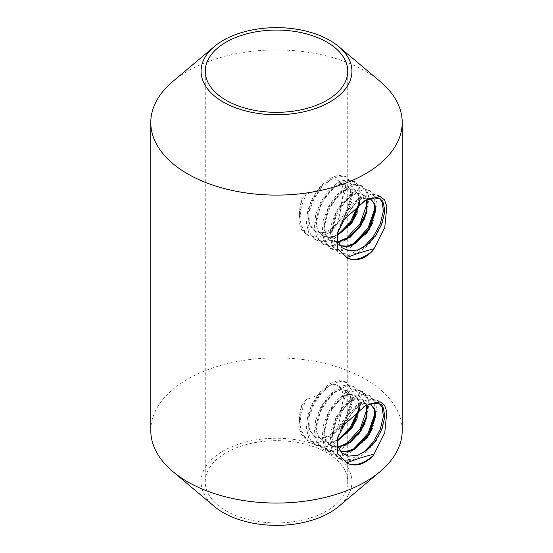 <?xml version="1.0" encoding="UTF-8"?>
<svg xmlns="http://www.w3.org/2000/svg" width="553" height="553" viewBox="0 0 553 553"><rect width="100%" height="100%" fill="white"/><g stroke="black" fill="none" stroke-linecap="round" stroke-linejoin="round"><path stroke-width="0.41" stroke-dasharray="2.77 2.07" d="M340.026 181.605C343.586 185.331 344.277 191.317 342.1 199.564L345.003 192.112C345.238 187.184 345.072 183.154 344.498 180.015L340.026 181.605L337.454 180.133C333.805 177.492 328.385 179.78 321.203 187.004L317.374 190.156L306.044 194.4L301.765 199.792C297.251 214.142 299.394 226.025 308.201 235.433L318.072 237.251L329.768 232.543L336.487 224.767C339.12 217.854 340.738 210.997 341.339 204.195L343.966 189.714L339.21 180.872L337.454 180.133M341.339 204.195L342.1 199.564M340.026 386.906C343.586 390.632 344.277 396.619 342.1 404.865L345.003 397.413C345.238 392.485 345.072 388.455 344.498 385.317L340.026 386.906L337.454 385.434C333.805 382.787 328.385 385.082 321.203 392.305L317.374 395.457L306.044 399.701L301.765 405.093C297.251 419.444 299.394 431.326 308.201 440.727L318.072 442.545L329.768 437.845L336.487 430.061C339.12 423.149 340.738 416.298 341.339 409.497L343.966 395.015L339.21 386.174L337.454 385.434M341.339 409.497L342.1 404.865M214.294 506.437A75.429 43.549 180 0 1 228.292 448.303A75.429 43.549 180 0 1 329.837 451.006A75.429 43.549 180 0 1 338.706 506.437M226.122 510.882A71.24 41.129 0 0 0 303.763 519.799A71.24 41.129 0 0 0 347.74 481.801A71.24 41.129 0 0 0 276.5 440.672A71.24 41.129 0 0 0 205.26 481.801A71.24 41.129 0 0 0 226.122 510.882M172.826 81.464A125.718 72.581 180 0 1 380.174 81.464M402.218 430.476A125.718 72.581 0 0 0 365.395 379.151A125.718 72.581 0 0 0 228.389 363.418A125.718 72.581 0 0 0 150.782 430.476M337.987 436.566L341.581 427.345L347.201 416.146L354.971 407.561L363.197 403.255L370.469 404.236M340.033 450.965L338.236 450.128L333.459 444.916L331.461 436.773L336.259 416.734L349.24 401.416L356.312 398.499L362.222 399.46L366.39 405.218M338.111 447.024L330.335 445.566L325.558 440.354L323.56 432.197L328.364 412.165L341.332 396.854L348.404 393.936L354.321 394.897L358.482 400.628L358.786 410.084M337.441 440.167L329.36 442.531L322.434 441.004L317.657 435.799L315.659 427.656L320.457 407.602L333.445 392.284L340.51 389.374L346.42 390.335L350.208 394.987L351.217 402.549L344.443 421.448L329.491 435.626L321.438 437.969L314.533 436.441L309.092 429.736L307.814 419.098L310.841 406.78L317.374 395.457M369.68 403.884L363.425 403.78L356.27 407.499L341.588 427.351M321.203 392.305L313.122 403.718L308.774 417.19L309.486 429.273L315.231 436.849L322.136 438.377L330.189 436.034L345.155 421.849L351.922 402.957L350.913 395.388L347.125 390.743L341.201 389.782L334.13 392.699L321.162 408.01L316.364 428.05L318.362 436.199L323.139 441.412L329.712 442.953L337.392 440.941M359.644 409.434L359.063 400.635L355.026 395.305L349.102 394.344L342.044 397.254L329.056 412.586L324.265 432.619L326.263 440.762L331.04 445.974L338.263 447.481M366.888 404.983L362.927 399.867L357.01 398.907L349.945 401.817L336.971 417.128L332.166 437.174L334.164 445.324L338.941 450.536L340.164 451.144M337.987 231.265L341.581 222.043L347.201 210.845L354.971 202.26L363.197 197.953L370.469 198.935M340.033 245.663L338.236 244.827L333.459 239.615L331.461 231.472L336.259 211.433L349.24 196.115L356.312 193.197L362.222 194.158L366.39 199.916M338.111 241.723L330.335 240.265L325.558 235.053L323.56 226.896L328.364 206.863L341.332 191.552L348.404 188.635L354.321 189.596L358.482 195.327L358.786 204.783M337.441 234.866L329.36 237.23L322.434 235.702L317.657 230.497L315.659 222.354L320.457 202.301L333.445 186.983L340.51 184.073L346.42 185.034L350.208 189.686L351.217 197.255L344.443 216.154L329.491 230.331L321.438 232.668L314.533 231.14L309.092 224.435L307.814 213.797L310.841 201.479L317.374 190.156M369.68 198.582L363.425 198.479L356.27 202.198L341.588 222.05M321.203 187.004L313.122 198.416L308.774 211.889L309.486 223.972L315.231 231.548L322.136 233.076L330.189 230.739L345.155 216.548L351.922 197.656L350.913 190.087L347.125 185.442L341.201 184.481L334.13 187.398L321.162 202.709L316.364 222.748L318.362 230.898L323.139 236.11L329.712 237.652L337.392 235.64M359.644 204.14L359.063 195.333L355.026 190.004L349.102 189.043L342.044 191.953L329.056 207.285L324.265 227.318L326.263 235.46L331.04 240.673L338.263 242.179M366.888 199.681L362.927 194.566L357.01 193.605L349.945 196.522L336.971 211.827L332.166 231.873L334.164 240.023L338.941 245.235L340.164 245.85M364.406 406.227L344.692 424.248L339.943 431.845L343.855 423.812M364.406 200.926L344.692 218.947L339.943 226.543L343.855 218.511M301.765 405.093L298.731 426.37L301.426 434.617L306.687 439.981L308.201 440.727M336.487 430.061L346.074 416.658L351.259 402.003L351.024 389.423L345.563 381.777L338.049 380.505L329.097 384.072L320.139 391.98L312.618 403.075L307.758 415.711L306.376 427.994L308.747 438.1L314.595 444.543L325.157 446.14L337.406 440.706M358.261 410.492L359.284 395.443L353.464 386.34L345.943 385.068L336.984 388.641L328.033 396.556L320.519 407.637L315.666 420.252L314.277 432.543L316.648 442.656L322.496 449.105L332.602 450.778L344.346 445.925M367.531 407.582L366.404 397.227L361.365 390.902L353.851 389.63L344.892 393.204L335.941 401.112L328.413 412.22L323.56 424.835L322.178 437.119L324.549 447.225L330.397 453.667L340.517 455.34L352.254 450.488M375.432 412.151L374.312 401.81L369.266 395.464L361.752 394.192L352.8 397.759L343.848 405.667L336.328 416.748L331.468 429.384L330.079 441.674L332.457 451.787L338.298 458.23L349.987 459.605L363.397 452.658M382.068 405.992L377.174 400.026L367.849 399.107L356.879 405.155L346.786 416.9L339.943 431.845M318.072 442.545L308.18 440.838L302.36 434.444L299.975 424.428L301.288 412.255L306.044 399.701M344.692 424.248L352.178 412.351L361.427 403.697L370.793 399.674L378.667 400.89L383.526 406.759L384.916 416.291L382.538 428.015L376.69 440.07L368.18 450.605L358.24 457.939L348.293 460.932L339.798 459.094L333.95 452.637L331.572 442.531L332.961 430.241L337.828 417.619L345.335 406.538L354.286 398.63L363.245 395.056L370.759 396.328L375.065 400.98L376.973 408.363L372.909 427.835M366.584 438.75L348.888 454.082L339.722 456.405L331.89 454.531L326.049 448.089L323.671 437.983L325.053 425.706L329.92 413.063L337.434 401.976L346.399 394.061L355.351 390.494L362.865 391.766L367.164 396.418L369.072 403.801L365.008 423.266M358.676 434.195L340.987 449.527L331.828 451.842L323.989 449.969L318.148 443.527L315.77 433.407L317.159 421.13L322.012 408.508L329.526 397.42L338.477 389.506L347.443 385.932L354.964 387.204L359.263 391.856L361.171 399.231L357.114 418.69M350.768 429.64L333.072 444.965L323.92 447.28L316.088 445.407L310.247 438.971L307.869 428.858L309.251 416.568L314.118 403.939L321.639 392.844L330.59 384.936L339.549 381.37L347.063 382.641L352.959 392.188L351.535 407.907L343.012 424.877L329.768 437.845M344.498 385.317C345.549 388.745 345.715 392.775 345.003 397.413M301.765 199.792L298.731 221.069L301.426 229.322L306.687 234.679L308.201 235.433M336.487 224.767L346.074 211.357L351.259 196.702L351.024 184.121L345.563 176.476L338.049 175.204L329.097 178.771L320.139 186.679L312.618 197.774L307.758 210.41L306.376 222.693L308.747 232.799L314.595 239.242L325.157 240.838L337.406 235.405M358.261 205.191L359.284 190.149L353.464 181.038L345.943 179.766L336.984 183.34L328.033 191.255L320.519 202.336L315.666 214.951L314.277 227.242L316.648 237.355L322.496 243.804L332.602 245.477L344.346 240.624M367.531 202.28L366.404 191.926L361.365 185.601L353.851 184.329L344.892 187.902L335.941 195.81L328.413 206.919L323.56 219.541L322.178 231.818L324.549 241.924L330.397 248.366L340.517 250.039L352.254 245.186M375.432 206.857L374.312 196.509L369.266 190.163L361.752 188.891L352.8 192.458L343.848 200.366L336.328 211.453L331.468 224.089L330.079 236.373L332.457 246.493L338.298 252.928L349.987 254.311L363.397 247.357M382.068 200.698L377.174 194.725L367.849 193.806L356.879 199.854L346.786 211.599L339.943 226.543M318.072 237.251L308.18 235.537L302.36 229.142L299.975 219.126L301.288 206.953L306.044 194.4M344.692 218.947L352.178 207.057L361.427 198.396L370.793 194.373L378.667 195.589L383.526 201.458L384.916 210.997L382.538 222.714L376.69 234.776L368.18 245.304L358.24 252.638L348.293 255.638L339.798 253.792L333.95 247.336L331.572 237.23L332.961 224.94L337.828 212.317L345.335 201.237L354.286 193.329L363.245 189.755L370.759 191.027L375.065 195.679L376.973 203.062L372.909 222.534M366.584 233.449L348.888 248.788L339.722 251.103L331.89 249.23L326.049 242.788L323.671 232.682L325.053 220.405L329.92 207.769L337.434 196.674L346.399 188.76L355.351 185.193L362.865 186.465L367.164 191.117L369.072 198.499L365.008 217.965M358.676 228.894L340.987 244.226L331.828 246.541L323.989 244.668L318.148 238.225L315.77 228.106L317.159 215.829L322.012 203.207L329.526 192.119L338.477 184.204L347.443 180.631L354.964 181.902L359.263 186.555L361.171 193.93L357.114 213.396M350.768 224.338L333.072 239.663L323.92 241.979L316.088 240.106L310.247 233.67L307.869 223.564L309.251 211.267L314.118 198.645L321.639 187.543L330.59 179.635L339.549 176.068L347.063 177.34L352.959 186.886L351.535 202.605L343.012 219.576L329.768 232.543M344.498 180.015C345.549 183.444 345.715 187.481 345.003 192.112M338.865 180.672L339.217 180.879M338.865 385.973L339.217 386.181M347.74 481.801L347.74 444.19M347.74 443.409L347.74 433.186M347.74 430.787L347.74 238.896M347.74 238.115L347.74 227.884M347.74 225.486L347.74 71.199M205.26 481.801L205.26 71.199M314.533 436.441L315.231 436.849M322.434 441.004L323.139 441.412M330.335 445.566L331.04 445.974M338.236 450.128L338.941 450.536M346.42 390.335L347.125 390.743M354.321 394.897L355.026 395.305M362.222 399.46L362.927 399.867M370.123 404.022L370.828 404.43M314.533 231.14L315.231 231.548M322.434 235.702L323.139 236.11M330.335 240.265L331.04 240.673M338.236 244.827L338.941 245.235M346.42 185.034L347.125 185.442M354.321 189.596L355.026 190.004M362.222 194.158L362.927 194.566M370.123 198.721L370.828 199.128M365.402 405.639L363.563 406.697M338.429 434.831L337.392 438.418M365.402 200.338L363.563 201.403M338.429 229.53L337.392 233.117M378.667 400.89L377.174 400.026M370.766 396.328L369.266 395.464M362.865 391.766L361.365 390.902M354.964 387.204L353.464 386.34M347.063 382.641L345.563 381.777M339.798 459.094L338.298 458.23M331.89 454.531L330.397 453.667M323.989 449.969L322.496 449.105M316.088 445.407L314.595 444.543M308.187 440.845L306.694 439.981M378.667 195.589L377.174 194.725M370.766 191.027L369.266 190.163M362.865 186.465L361.365 185.601M354.964 181.902L353.464 181.038M347.063 177.34L345.563 176.476M339.798 253.792L338.298 252.928M331.89 249.23L330.397 248.366M323.989 244.668L322.496 243.804M316.088 240.106L314.595 239.242M308.187 235.543L306.694 234.679"/><path stroke-width="0.83" d="M223.163 101.994A75.429 43.549 0 0 0 324.708 104.697A75.429 43.549 0 0 0 338.706 46.563A75.429 43.549 0 0 0 214.294 46.563A75.429 43.549 0 0 0 223.163 101.994M226.122 100.287A71.24 41.129 180 0 1 205.26 71.199A71.24 41.129 180 0 1 276.5 30.069A71.24 41.129 180 0 1 347.74 71.199A71.24 41.129 180 0 1 303.763 109.197A71.24 41.129 180 0 1 226.122 100.287M380.174 471.536L338.706 506.437A75.429 43.549 180 0 1 214.294 506.437L172.826 471.536A125.718 72.581 0 0 0 187.605 481.801A125.718 72.581 0 0 0 380.174 471.536A125.718 72.581 0 0 0 402.218 430.476L402.218 122.524A125.718 72.581 180 0 1 324.611 189.582A125.718 72.581 180 0 1 187.605 173.849A125.718 72.581 180 0 1 150.782 122.524A125.718 72.581 180 0 1 172.826 81.464L214.294 46.563M338.706 46.563L380.174 81.464A125.718 72.581 180 0 1 402.218 122.524M150.782 122.524L150.782 430.476A125.718 72.581 0 0 0 172.826 471.536M372.86 250.599L374.056 248.753C362.491 251.802 353.353 254.795 346.641 257.733L347.657 258.244C356.208 261.693 364.607 259.15 372.86 250.599C363.079 258.866 354.342 261.251 346.641 257.733M347.657 258.244L337.779 248.739L337.385 233.138L344.685 219.016L365.402 200.338L380.167 196.536L384.584 199.882L386.817 206.635L384.764 227.49L374.056 248.753M372.86 455.9L374.056 454.054C362.491 457.096 353.353 460.089 346.641 463.034L347.657 463.538C356.208 466.995 364.607 464.444 372.86 455.9C363.079 464.167 354.342 466.545 346.641 463.034M347.657 463.545L337.779 454.034L337.385 438.439L344.685 424.31L365.402 405.639L380.167 401.837L384.584 405.176L386.817 411.93L384.764 432.792L374.056 454.054M370.469 404.236L373.973 408.826L374.934 416.084L368.775 434.146L354.819 448.421L347.021 451.442L340.033 450.965M366.39 405.218L366.176 417.149L360.072 430.849L349.738 441.978L338.111 447.024M358.786 410.084L351.342 427.504L337.441 440.167M337.392 440.941L352.123 427.801L359.644 409.434M338.263 447.481L350.194 442.566L360.853 431.133L367.005 417.031L366.888 404.983M340.164 451.144L347.187 451.932L355.123 449.057L369.445 434.617L375.646 416.209L374.554 408.916L370.828 404.43L369.68 403.884M370.469 198.935L373.973 203.525L374.934 210.79L368.775 228.845L354.819 243.12L347.021 246.14L340.033 245.663M366.39 199.916L366.176 211.847L360.072 225.548L349.738 236.677L338.111 241.723M358.786 204.783L351.342 222.202L337.441 234.866M337.392 235.64L352.123 222.5L359.644 204.14M338.263 242.179L350.194 237.265L360.853 225.831L367.005 211.737L366.888 199.681M340.164 245.85L347.187 246.631L355.123 243.755L369.445 229.315L375.646 210.907L374.554 203.615L370.828 199.128L369.68 198.582M337.987 436.566L337.848 446.057L341.768 452.921L348.487 456.135L357.846 455.25L367.227 449.962L375.459 441.08L381.556 429.826L384.522 418.199L383.671 408.902L379.406 403.828L372.708 403.116L364.406 406.227M337.987 231.265L337.848 240.762L341.768 247.626L348.487 250.834L357.846 249.956L367.227 244.661L375.459 235.778L381.556 224.525L384.522 212.898L383.671 203.601L379.406 198.527L372.708 197.815L364.406 200.926M337.406 440.706L350.263 427.379L358.261 410.492M344.346 445.925L360.19 428.796L367.531 407.582M352.254 450.488L368.084 433.365L375.432 412.151M363.397 452.658L373.206 442.151L380.25 429.301L383.353 416.464L382.068 405.992M372.909 427.835L366.584 438.75M365.008 423.266L358.676 434.195M357.114 418.69L350.768 429.64M337.406 235.405L350.263 222.078L358.261 205.191M344.346 240.624L360.19 223.495L367.531 202.28M352.254 245.186L368.084 228.064L375.432 206.857M363.397 247.357L373.206 236.85L380.25 224.006L383.353 211.17L382.068 200.698M372.909 222.534L366.584 233.449M365.008 217.965L358.676 228.894M357.114 213.396L350.768 224.338M347.74 444.19L347.74 443.409M347.74 433.186L347.74 430.787M347.74 238.896L347.74 238.115M347.74 227.884L347.74 225.486M337.524 437.969L337.392 438.418M337.524 232.668L337.392 233.117"/></g></svg>
